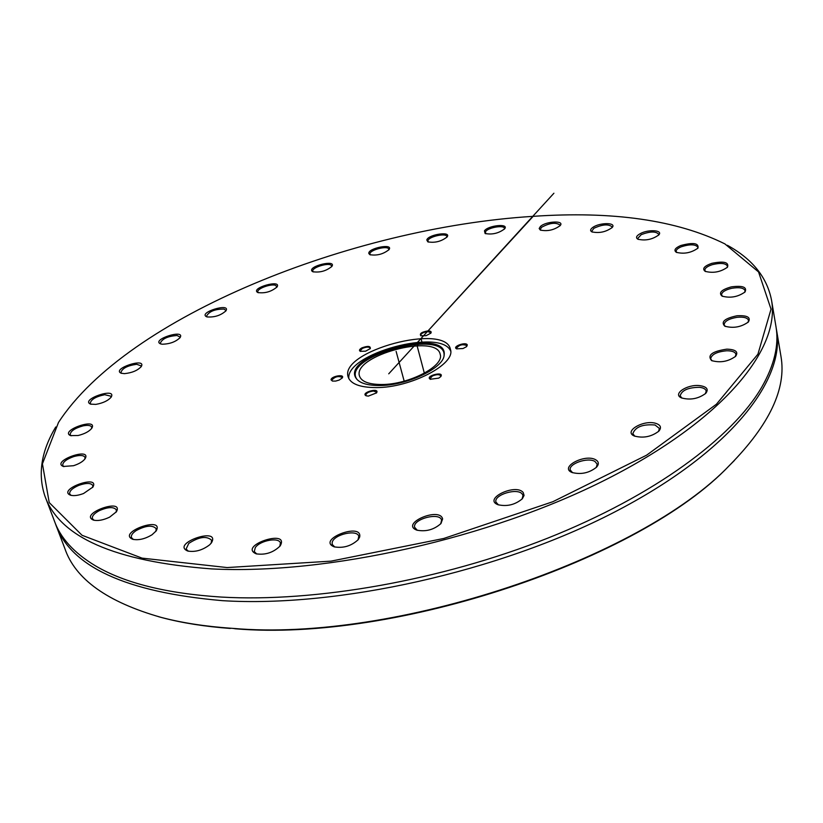 <?xml version="1.0" encoding="UTF-8"?>
<svg xmlns="http://www.w3.org/2000/svg" width="823" height="823" viewBox="0 0 823 823"><rect width="100%" height="100%" fill="white"/><g stroke="black" fill="none" stroke-linecap="round" stroke-linejoin="round"><path stroke-width="1.23" d="M430.614 379.372L430.048 378.662L432.312 376.029C436.601 374.28 439.431 374.228 440.809 375.874L440.655 376.739M438.752 378.127L440.83 376.533C444.615 370.823 424.349 376.07 430.326 379.259L438.752 378.127M532.738 216.367C612.631 210.873 676.681 220.05 724.888 243.896L758.559 271.95L771.028 309.17L757.932 354.178L716.422 404.227L646.641 455.16L552.871 501.711L443.762 538.468L331.093 561.132L227.138 567.561L142.04 558.128L82.043 535.279L49.226 502.575L42.426 463.843L58.484 422.466C127.462 316.495 351.339 227.673 532.738 216.367M467.299 345.022C466.343 341.38 451.693 346.596 456.621 348.829L462.989 348.541L466.548 346.668L467.299 345.022M362.007 347.82C359.404 349.271 358.828 350.454 360.279 351.339L365.618 351.174L370.309 348.571C370.617 346.01 367.85 345.753 362.007 347.82M368.344 396.11L376.543 392.869C380.236 387.098 360.083 392.694 366.091 395.77L368.344 396.11M95.746 404.402C102.998 403.136 108.163 400.678 111.239 397.025C116.887 386.933 79.996 399.515 90.499 404.114L95.746 404.402M73.494 465.715C79.162 463.874 83.061 461.508 85.18 458.617C91.806 446.611 50.789 461.281 63.299 466.466L73.494 465.715M109.634 517.142L116.393 511.783C124.448 497.339 78.442 513.994 93.462 520.105C97.927 521.124 103.317 520.136 109.634 517.142M209.659 544.805L211.408 542.892C221.294 526.02 170.155 543.612 187.757 551.04C195.226 552.305 202.53 550.227 209.659 544.805M359.661 537.08C362.778 521.813 316.125 539.621 334.21 546.842C343.345 548.427 351.37 546.009 358.272 539.61L359.661 537.08M523.202 492.504C515.671 483.08 482.731 498.892 497.936 504.705C507.009 506.773 515.136 504.797 522.327 498.769L524.066 495.436L523.202 492.504M655.653 423.31C643.442 419.545 623.196 431.489 634.307 436.005C643.257 438.412 651.435 436.797 658.842 431.149C661.764 427.559 660.704 424.946 655.653 423.31M726.884 349.147C712.193 351.308 707.091 355.125 711.556 360.577C720.238 363.036 728.262 361.606 735.639 356.297C738.632 351.863 735.711 349.477 726.884 349.147M731.277 286.888C721.432 289.686 718.345 292.751 722.028 296.105C730.279 298.358 737.943 296.98 745.031 291.98C747.274 287.093 742.685 285.396 731.277 286.888M680.714 245.532C675.045 248.052 673.584 250.315 676.321 252.311C684.119 254.256 691.341 252.846 697.976 248.104C698.912 243.073 693.161 242.219 680.714 245.532M592.951 227.313C590.297 229.175 589.916 230.687 591.819 231.849C599.216 233.475 606.026 232.004 612.23 227.446C616.715 222.457 599.874 222.385 592.951 227.313M484.469 230.841L485.107 233.506C492.267 234.864 498.779 233.3 504.643 228.815C509.252 223.218 488.008 225.379 484.469 230.841M368.817 253.505L369.897 254.698C376.996 255.85 383.364 254.153 389.032 249.606C393.775 243.114 367.737 248.145 368.817 253.505M257.537 292.391L257.836 292.546C265.057 293.544 271.467 291.661 277.063 286.918C281.929 279.11 250.48 287.927 257.537 292.391M162.131 344.22C169.826 344.055 175.844 341.823 180.165 337.512C185.247 328.737 151.257 339.539 160.372 343.819L162.131 344.22M376.142 387.592C359.857 387.499 350.516 383.919 348.129 376.862C339.313 351.051 445.881 322.503 450.448 349.436C455.993 364.075 410.533 387.87 376.142 387.592M124.407 373.642C132.019 372.881 137.657 370.504 141.309 366.513C146.638 357.141 111.352 368.786 121.084 373.2L124.407 373.642M207.087 316.927C214.587 317.452 220.893 315.404 225.975 310.785C230.903 302.453 197.89 312.534 206.522 316.732L207.087 316.927M311.938 271.106L312.781 271.724C319.91 272.794 326.278 271.014 331.895 266.385C336.71 259.296 308.049 266.086 311.938 271.106M426.798 239.956L427.806 241.839C434.914 243.094 441.334 241.468 447.074 236.962C451.755 230.954 428.176 234.462 426.798 239.956M540.392 226.51L539.168 228.516L540.31 230.059C547.573 231.551 554.208 230.039 560.237 225.523C564.784 220.266 545.772 221.243 540.392 226.51M640.387 233.567C636.374 235.779 635.521 237.652 637.825 239.184C645.407 240.964 652.402 239.534 658.822 234.894C663.245 230.142 648.534 229.133 640.387 233.567M711.782 263.339C704.159 266.076 701.947 268.74 705.146 271.333C713.171 273.431 720.619 272.043 727.491 267.187C729.127 262.198 723.89 260.912 711.782 263.339M736.955 315.775C724.703 318.398 720.639 321.865 724.765 326.165C733.242 328.542 741.111 327.153 748.364 321.999C751.07 317.297 747.263 315.23 736.955 315.775M699.828 385.627C687.359 384.032 672.216 393.98 681.362 397.869C690.199 400.338 698.326 398.836 705.753 393.363C708.829 389.3 706.854 386.717 699.828 385.627M595.749 459.8C585.112 453.38 558.868 467.341 572.057 472.505C581.079 474.778 589.247 472.999 596.572 467.166C599.134 464.151 598.856 461.693 595.749 459.8M442.62 518.932C439.76 506.454 399.834 523.634 416.747 530.125C425.851 531.946 433.937 529.755 440.974 523.531L442.62 518.932M280.242 545.783C290.128 528.325 237.641 545.814 256.169 553.828C265.325 555.186 273.287 552.593 280.046 546.06L280.242 545.783M151.967 534.816L156.123 530.979C165.053 515.27 116.424 532.594 132.791 539.312C138.614 540.464 145.002 538.962 151.967 534.816M83.586 493.502L92.917 487.062C100.19 473.883 56.756 489.603 70.48 495.209C73.854 496.084 78.216 495.518 83.586 493.502M78.123 435.511C84.728 433.875 89.316 431.417 91.878 428.125C97.958 417.148 59.143 430.758 70.572 435.614L78.123 435.511M331.072 379.887L332.533 381.07L335.619 381.09L339.179 380.072L342.203 377.983C345.393 373.693 330.671 376.214 331.072 379.887M427.981 330.908C421.757 331.957 419.36 333.572 420.81 335.753L426.149 335.671L430.882 333.13C431.725 331.69 430.758 330.949 427.981 330.908M456.909 348.942L456.426 348.304C459.234 344.765 462.721 343.88 466.898 345.65L466.764 346.442M421.098 335.856L420.666 335.3C421.139 333.377 423.547 332.153 427.888 331.618L430.81 332.667L430.707 333.346M360.577 351.442L360.135 350.886L362.418 348.396C366.4 346.802 369.002 346.699 370.237 348.108L370.144 348.787M332.276 380.998L331.741 380.236C334.755 376.677 338.222 375.741 342.142 377.428L342.039 378.189M366.389 395.873L365.813 395.174C366.307 392.962 368.899 391.583 373.58 391.038L376.523 392.201L376.378 393.065M780.78 355.238L780.986 356.503C786.572 388.456 769.546 424.617 729.919 464.964C640.778 559.177 393.847 642.547 233.032 628.391L235.46 628.793C395.77 642.382 640.407 559.475 729.034 465.869L734.445 460.438M158.51 616.684L162.337 617.723C182.418 623.001 205.081 626.581 230.327 628.443L230.728 628.237C204.824 626.396 181.616 622.774 161.092 617.373C107.288 602.066 75.191 579.073 64.801 548.406L56.437 526.35M230.728 628.237L233.032 628.391M776.202 328.14L776.614 330.455C785.348 380.638 729.445 452.753 614.02 512.338C498.923 571.872 337.091 607.816 222.477 600.667C125.744 592.251 70.058 566.594 55.429 523.695L55.326 523.407M55.758 426.983C41.387 450.901 37.704 473.698 44.689 495.374C58.814 537.049 114.479 561.564 211.686 568.909C326.916 574.876 490.292 538.324 606.674 479.223C723.386 420.049 780.091 349.291 771.604 300.601C767.242 277.516 752.489 259.08 727.367 245.285M775.842 325.836L776.048 327.07C779.072 345.187 774.278 365.258 761.676 387.304C732.388 437.63 654.316 495.672 547.871 538.088C441.447 580.38 315.271 602.518 221.264 597.066C166.555 593.517 124.612 583.096 95.427 565.823C73.936 552.912 60.202 537.8 54.215 520.486L45.666 497.956M91.106 404.299L90.232 403.321C90.962 399.453 95.797 396.583 104.737 394.711L111.012 396.223L110.93 397.468M71.19 435.789L70.161 434.688C70.449 431.129 74.77 428.176 83.144 425.851C87.938 424.946 90.787 425.368 91.682 427.127L91.579 428.557M63.927 466.641L62.702 465.386C62.63 462.145 66.354 459.193 73.885 456.539C80.016 454.903 83.73 455.181 85.026 457.382L84.882 459.039M71.107 495.374L69.657 493.934C69.327 491.022 72.373 488.173 78.792 485.364C86.281 482.772 90.952 482.834 92.814 485.529L92.618 487.473M94.089 520.27L92.382 518.613C91.898 516.072 94.213 513.418 99.316 510.651C108.06 506.886 113.749 506.639 116.382 509.9L116.115 512.184M133.398 539.476L131.413 537.573C130.888 535.434 132.462 533.109 136.124 530.588C145.856 525.455 152.553 524.827 156.216 528.716L155.845 531.36M188.354 551.204L186.101 549.044L188.765 543.406C199.032 536.761 206.645 535.711 211.624 540.238L211.141 543.242M256.755 553.992L254.266 551.575L255.305 547.593C260.006 540.413 279.223 536.925 280.417 543.067L279.779 546.39M334.776 547.007L332.153 544.373L332.225 542.244C334.128 534.271 357.48 529.107 358.777 536.38L358.005 539.929M417.302 530.3L414.586 527.234C412.58 518.974 440.13 511.803 441.591 520.218L440.706 523.84M498.481 504.911L495.95 502.112C493.512 494.829 517.585 487.494 522.255 494.088L522.996 495.528L522.039 499.088M572.602 472.721L570.277 470.026C568.282 463.791 587.869 457.012 594.936 461.466L597.21 464.151L596.253 467.495M634.862 436.231L632.815 433.731C635.284 426.911 642.681 424.01 655.026 424.997L659.398 428.454L658.503 431.489M681.917 398.116L680.168 395.853C681.711 390.308 688.131 387.458 699.437 387.304C703.428 387.777 705.692 389.022 706.196 391.038L705.393 393.723M712.111 360.834L710.64 358.849C711.525 354.404 716.895 351.709 726.75 350.763C732.161 350.773 735.227 351.966 735.947 354.343L735.258 356.678M725.32 326.433L724.096 324.704C724.528 321.196 728.849 318.727 737.069 317.308C743.714 316.721 747.541 317.74 748.539 320.384L747.973 322.39M722.584 296.373L721.555 294.881C721.709 292.134 725.053 289.943 731.616 288.317C739.239 287.042 743.725 287.824 745.093 290.653L744.63 292.381M705.712 271.59L704.848 270.304C704.817 268.175 707.317 266.292 712.317 264.656C720.609 262.671 725.649 263.154 727.46 266.107L727.09 267.588M676.876 252.568L676.146 251.447C676.033 249.811 677.792 248.237 681.423 246.725C690.065 244.061 695.548 244.225 697.873 247.229L697.585 248.515M638.37 239.431L637.732 238.444L641.23 234.648C649.933 231.325 655.746 231.16 658.667 234.174L658.441 235.306M592.365 232.096L591.788 231.201L593.897 228.28C602.405 224.36 608.454 223.877 612.034 226.839L611.859 227.858M540.865 230.296L540.341 229.483L541.421 227.374C549.486 222.91 555.69 222.128 560.01 225.008L559.866 225.944M485.652 233.732L485.56 231.613C488.121 227.508 504.098 224.741 504.396 228.362L504.283 229.226M428.361 242.065L427.919 240.645C428.773 236.52 446.416 232.683 446.817 236.551L446.724 237.384M370.453 254.914L369.949 254.122C368.838 250.12 388.199 245.059 388.765 249.215L388.682 250.027M313.337 271.94L312.833 271.23C311.351 267.578 329.128 262.115 331.381 265.52L331.556 266.806M258.401 292.751L257.866 292.031C256.406 288.657 272.187 283.071 275.993 285.602L276.734 287.35M207.098 316.937L206.511 316.176C209.114 311.403 214.957 309.036 224.051 309.088L225.708 310.312L225.646 311.217M160.958 344.014L160.3 343.201C162.193 338.737 167.779 336.175 177.058 335.506L179.908 336.967L179.846 337.955M121.681 373.385L120.93 372.5C122.195 368.334 127.452 365.597 136.68 364.291L141.062 365.844L141 366.945M381.707 384.506C368.797 384.454 361.39 381.615 359.476 375.988C352.46 355.618 436.653 333.058 440.202 354.353C444.554 365.978 408.794 384.701 381.707 384.506M356.915 379.341C340.516 356.472 446.694 327.749 444.05 355.752M379.588 385.514C367.912 385.545 360.227 383.343 356.554 378.899C338.099 355.608 449.152 325.857 444.111 355.433C443.299 368.354 406.685 385.658 379.588 385.514M348.859 378.693C345.197 353.725 441.262 327.739 450.685 351.133M424.359 373.21L417.086 345.722L418.619 344.035L418.526 342.882L421.921 341.998L421.016 338.531L533.16 216.336M553.91 193.23L388.734 373.817M396.12 351.39L404.175 381.152M729.034 465.869L729.919 464.964M776.614 330.455L780.986 356.503M162.337 617.723L161.092 617.373M771.604 300.601L776.048 327.07M765.411 380.524L761.676 387.304"/></g></svg>
